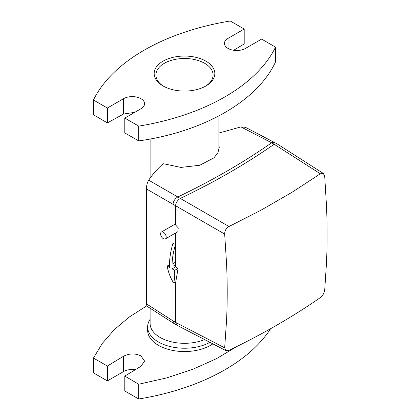 <?xml version="1.0" encoding="UTF-8"?>
<svg xmlns="http://www.w3.org/2000/svg" width="420" height="420" viewBox="0 0 420 420"><rect width="100%" height="100%" fill="white"/><g stroke="black" fill="none" stroke-linecap="round" stroke-linejoin="round"><path stroke-width="0.63" d="M163.044 85.948L163.044 85.948A30.34 17.519 180 0 1 163.044 61.178A30.34 17.519 180 0 1 205.952 61.178A30.34 17.519 180 0 1 205.952 85.948A30.34 17.519 180 0 1 163.044 85.948M205.312 86.31A28.581 16.501 0 0 0 213.082 75.002A28.581 16.501 0 0 0 204.708 63.331A28.581 16.501 0 0 0 173.56 59.755A28.581 16.501 0 0 0 155.915 75.002A28.581 16.501 0 0 0 163.684 86.31M275.541 47.14L261.613 39.097L245.443 48.431A12.311 7.109 180 0 1 232.024 49.97A12.311 7.109 180 0 1 224.422 43.402A12.311 7.109 180 0 1 228.029 38.377L244.198 29.043L230.27 21A198.618 114.671 180 0 0 93.455 99.986L107.383 108.029L123.554 98.695A12.311 7.109 180 0 1 140.968 98.695A12.311 7.109 180 0 1 144.575 103.724A12.311 7.109 180 0 1 140.968 108.748L124.798 118.083L138.726 126.126L138.726 140.894C203.941 131.764 257.628 100.753 275.541 61.908L275.541 47.14A198.618 114.671 180 0 1 138.726 126.126M212.861 343.865A36.86 21.278 180 0 1 158.434 345.324A36.86 21.278 180 0 1 147.641 330.278L147.641 326.954A36.86 21.278 180 0 1 150.108 319.294M146.701 305.886L129.139 317.095L114.161 329.784L102.254 343.481L93.455 358.092L107.383 366.041L123.554 356.223C129.365 353.299 135.166 353.204 140.968 355.94L144.575 361.053L140.968 366.277L124.798 376.094L138.726 384.232L166.703 377.895L192.754 369.306L216.51 358.649L237.143 346.358M204.582 339.57A34.388 19.855 180 0 1 160.183 337.496A34.388 19.855 180 0 1 150.108 323.458L150.108 308.228M209.942 342.347A36.86 21.278 180 0 1 158.434 342.001A36.86 21.278 180 0 1 147.641 326.954M138.726 140.894L124.798 132.946L124.798 118.083M134.747 112.34L123.554 114.046L107.383 122.892L93.455 114.76L93.455 99.986M233.683 50.29L244.198 43.906L244.198 29.043M124.798 376.094L124.798 390.957L138.726 399L138.726 384.232M93.455 358.092L93.455 372.86L107.383 380.903L123.554 371.569A12.311 7.109 180 0 1 135.314 369.71M270.617 328.692A198.618 114.671 180 0 1 138.726 399M107.383 108.029L107.383 122.892M107.383 380.903L107.383 366.041M174.211 262.904A1.759 1.013 -60 0 1 175.088 262.815A1.759 1.013 -60 0 1 175.361 264.222A1.759 1.013 -60 0 1 174.211 265.776A1.759 1.013 -60 0 1 173.329 265.86A1.759 1.013 -60 0 1 173.061 264.453A1.759 1.013 -60 0 1 174.211 262.904M218.883 133.067L240.959 126.892L245.432 127.297L277.106 143.876L323.332 173.428L320.339 173.78L274.15 144.249L277.037 143.834M323.332 173.428L324.713 176.316L326.545 206.666C327.301 225.556 327.301 243.989 326.545 261.959L324.713 290.073C324.219 293.139 322.76 295.643 320.339 297.586C292.703 316.796 262.253 334.378 228.984 350.332L225.834 350.59L177.135 325.343L175.529 322.35L224.674 347.828L226.606 319.657C227.404 301.66 227.404 283.227 226.606 264.364L224.674 234.071L173.014 204.262L173.009 225.346M173.009 281.946L173.009 320.869L175.529 322.334L175.529 283.316L178.064 268.385L175.529 266.899L175.529 233.032M165.365 238.901A3.959 2.284 -120 0 0 165.974 235.73A3.959 2.284 -120 0 0 163.385 232.239A3.959 2.284 -120 0 0 161.406 232.045A3.959 2.284 -120 0 0 160.802 235.216A3.959 2.284 -120 0 0 163.385 238.702A3.959 2.284 -120 0 0 165.365 238.901L177.865 231.683L178.248 227.866L175.529 224.905L175.529 205.716M173.009 234.486L173.009 243.238M173.009 204.272L146.381 188.9L146.381 303.839L173.009 320.869L174.389 323.752L177.041 325.29M175.529 283.316L173.024 281.967C170.273 277.394 168.315 272.097 167.139 266.081L169.549 264.689M167.139 266.081L169.622 267.419A59.803 34.529 -60 0 1 173.024 243.191L175.513 244.629L175.529 266.899M320.339 173.78L292.079 192.255L260.983 210.205L228.984 226.522C226.123 228.218 224.69 230.732 224.674 234.071M175.529 205.7C175.964 202.613 177.555 200.188 180.311 198.424L228.984 226.522M180.311 198.424C214.536 182.065 245.816 164.005 274.15 144.249L271.63 142.795C243.301 162.556 212.021 180.611 177.797 196.97L180.311 198.424M218.883 144.643L219.235 147.415L217.896 152.812L213.98 157.831L199.768 165.26L180.925 167.417L163.18 163.674C157.364 168.898 152.528 174.395 148.68 180.169L177.791 196.975C174.977 198.691 173.387 201.117 173.014 204.262M274.402 142.312L271.635 142.795L240.959 126.892M224.674 347.828L225.834 350.59M174.384 323.752L146.984 306.233L146.381 303.839M146.381 188.9C146.538 185.393 147.304 182.485 148.68 180.169M175.513 244.629A59.803 34.529 120 0 0 172.111 268.853L174.605 270.385L178.064 268.385M174.605 270.385C174.048 275.41 174.353 279.752 175.513 283.406M172.111 268.853L175.513 266.889M175.529 224.905A3.959 2.284 -120 0 0 173.843 224.863L161.406 232.045M228.029 38.377L228.029 48.431M123.554 98.695L123.554 114.046M123.554 371.569L123.554 356.223M218.883 115.957L218.883 150.192M150.108 138.983L150.108 178.101"/></g></svg>
